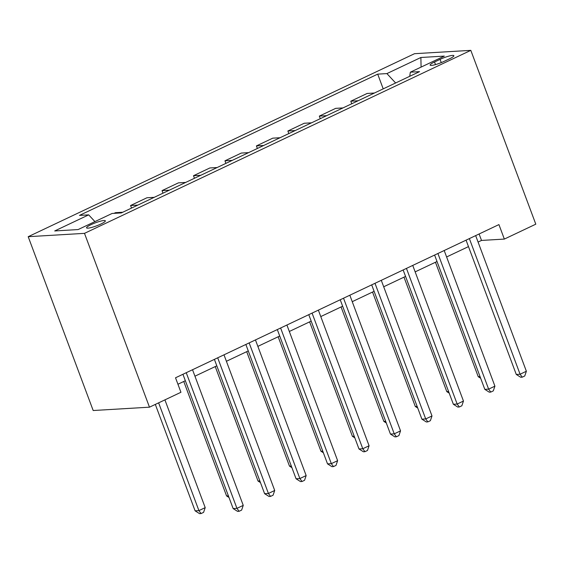 <?xml version="1.0" encoding="UTF-8"?>
<svg xmlns="http://www.w3.org/2000/svg" width="564" height="564" viewBox="0 0 564 564"><rect width="100%" height="100%" fill="white"/><g stroke="black" fill="none" stroke-linecap="round" stroke-linejoin="round"><path stroke-width="0.85" d="M100.829 224.049A10.032 1.621 -20.5 0 0 105.348 220.82A10.032 1.621 -20.5 0 0 91.086 224.627A10.032 1.621 -20.5 0 0 86.56 227.849A10.032 1.621 -20.5 0 0 100.829 224.049M84.494 233.355L149.481 407.18L93.187 410.521L28.2 236.697L414.519 53.693L470.813 50.358L84.494 233.355L28.2 236.697M478.075 242.062L481.515 240.433L504.343 239.08L498.928 224.592L175.524 377.788L180.945 392.276L149.481 407.18M440.054 59.375L434.52 61.998A9.715 1.572 -20.5 0 0 430.135 65.121A9.715 1.572 -20.5 0 0 443.953 61.441L449.494 58.818A9.715 1.572 -20.5 0 0 453.872 55.695A9.715 1.572 -20.5 0 0 440.054 59.375L441.267 62.611M395.625 82.978L386.904 73.588L377.704 74.131L79.468 215.406L88.675 214.863L94.935 221.603M386.904 73.588L420.878 57.493L444.312 56.097L410.338 72.192L409.732 76.295M88.675 214.863L54.701 230.958L78.128 229.562L112.109 213.467L121.309 212.924L419.546 71.649L410.338 72.192M504.343 239.08L535.8 224.176L470.813 50.358M177.942 384.239L185.344 380.728M194.94 376.188L216.809 365.832M226.404 361.284L248.266 350.928M257.861 346.381L279.723 336.024M289.318 331.477L311.187 321.12M320.782 316.573L342.644 306.217M352.239 301.677L374.101 291.313M383.696 286.773L405.558 276.416M415.153 271.869L437.022 261.513M446.617 256.965L468.48 246.609M479.104 233.982L481.515 240.433M377.704 74.131L383.21 88.858M374.425 93.018L367.15 93.455L350.794 101.203L351.746 103.762M114.034 213.354L115.479 212.67L122.755 212.24M137.856 205.084L130.58 205.522L131.539 208.081M130.58 205.522L146.936 197.767L154.212 197.337M169.313 190.181L162.037 190.618L162.996 193.177M162.037 190.618L178.393 182.87L185.669 182.433M200.77 175.284L193.494 175.714L194.453 178.273M193.494 175.714L209.857 167.966L217.133 167.529M232.234 160.38L224.958 160.81L225.91 163.37M224.958 160.81L241.314 153.063L248.59 152.632M263.691 145.477L256.416 145.907L257.374 148.473M256.416 145.907L272.772 138.159L280.047 137.729M295.148 130.573L287.873 131.003L288.831 133.569M287.873 131.003L304.229 123.255L311.511 122.825M326.605 115.669L319.33 116.106L320.289 118.666M319.33 116.106L335.693 108.351L342.968 107.921M358.069 100.766L350.794 101.203M421.089 67.102L420.878 57.493M466.068 240.158L516.279 374.461L520.086 374.235L469.368 238.593M526.374 371.253L524.753 375.984L522.236 377.175L520.086 374.235L526.374 371.253L475.663 235.611M522.236 377.175L520.72 377.267L516.279 374.461M435.45 262.253L478.244 376.717L480.056 376.611M480.669 378.247L478.244 376.717M434.604 255.062L484.821 389.364L488.628 389.139L437.911 253.497M494.917 386.157L493.296 390.887L490.779 392.079L488.628 389.139L494.917 386.157L444.199 250.515M490.779 392.079L489.256 392.17L484.821 389.364M403.147 269.966L453.364 404.268L457.164 404.043L406.454 268.401M463.46 401.06L461.838 405.784L459.322 406.982L457.164 404.043L463.46 401.06L412.742 265.418M459.322 406.982L457.799 407.067L453.364 404.268M371.69 284.862L421.9 419.165L425.707 418.939L374.989 283.297M431.996 415.964L430.381 420.688L427.864 421.879L425.707 418.939L431.996 415.964L381.285 280.322M427.864 421.879L426.342 421.971L421.9 419.165M403.986 277.157L446.787 391.62L448.591 391.515M449.205 393.15L446.787 391.62M372.529 292.06L415.323 406.524L417.134 406.418M417.748 408.054L415.323 406.524M341.072 306.964L383.865 421.428L385.677 421.315M386.291 422.958L383.865 421.428M340.233 299.766L390.443 434.069L394.25 433.843L343.532 298.201M400.539 430.868L398.917 435.591L396.4 436.783L394.25 433.843L400.539 430.868L349.828 295.219M396.4 436.783L394.885 436.874L390.443 434.069M309.615 321.868L352.408 436.332L354.22 436.219M354.834 437.861L352.408 436.332M308.769 314.67L358.986 448.972L362.786 448.747L312.075 313.105M369.082 445.764L367.46 450.495L364.943 451.686L362.786 448.747L369.082 445.764L318.364 310.122M364.943 451.686L363.42 451.778L358.986 448.972M277.312 329.573L327.529 463.876L331.329 463.65L280.618 328.008M337.624 460.668L336.003 465.399L333.486 466.59L331.329 463.65L337.624 460.668L286.907 325.026M333.486 466.59L331.963 466.682L327.529 463.876M245.855 344.477L296.065 478.78L299.872 478.554L249.154 342.912M306.16 475.572L304.546 480.302L302.029 481.494L299.872 478.554L306.16 475.572L255.45 339.93M302.029 481.494L300.506 481.585L296.065 478.78M214.398 359.381L264.608 493.683L268.415 493.458L217.697 357.816M274.703 490.476L273.082 495.199L270.565 496.398L268.415 493.458L274.703 490.476L223.993 354.834M270.565 496.398L269.042 496.482L264.608 493.683M182.933 374.277L233.151 508.58L236.951 508.354L186.24 372.712M243.246 505.379L241.625 510.103L239.108 511.294L236.951 508.354L243.246 505.379L192.528 369.737M239.108 511.294L237.585 511.386L233.151 508.58M278.151 336.771L320.951 451.228L322.756 451.122M323.369 452.765L320.951 451.228M246.694 351.668L289.487 466.132L291.299 466.026M291.912 467.662L289.487 466.132M215.237 366.572L258.03 481.036L259.842 480.93M260.455 482.565L258.03 481.036M183.772 381.476L226.573 495.939L228.385 495.834M228.998 497.469L226.573 495.939M155.319 404.409L195.109 510.843L198.916 510.617L205.204 507.635L164.914 399.869M158.625 402.851L198.916 510.617L201.073 513.557L199.55 513.642L195.109 510.843M205.204 507.635L203.59 512.366L201.073 513.557M435.493 64.599L434.52 61.998"/></g></svg>
